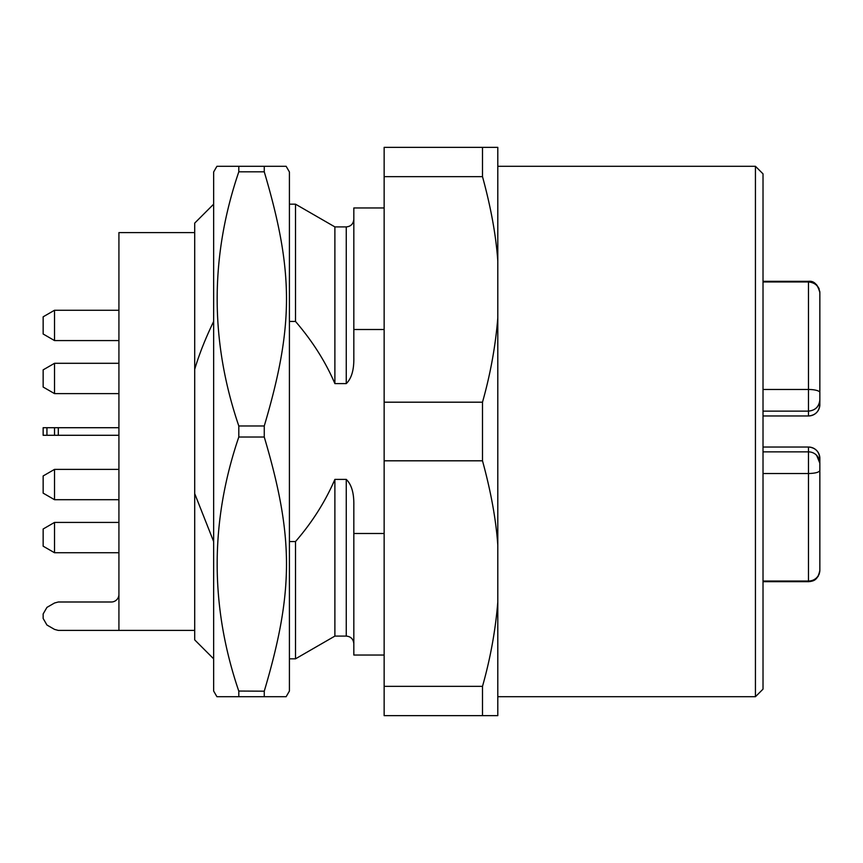 <?xml version="1.0" encoding="UTF-8"?>
<svg xmlns="http://www.w3.org/2000/svg" width="863" height="863" viewBox="0 0 863 863"><rect width="100%" height="100%" fill="white"/><g stroke="black" fill="none" stroke-linecap="round" stroke-linejoin="round"><path stroke-width="1.29" d="M763.021 431.5L763.021 173.862L755.438 166.289L755.438 696.711L763.021 689.138L763.021 431.5M497.8 260.96L497.8 147.346L384.143 147.346L384.143 402.19L482.493 402.19C490.4 374.251 495.502 346.139 497.8 317.886L497.8 260.96C495.998 235.34 490.885 207.239 482.493 176.645L482.493 147.346M482.493 402.19L482.493 460.81L384.143 460.81L384.143 686.355L482.493 686.355L482.493 715.654L497.8 715.654L497.8 317.886M482.493 176.645L384.143 176.645M482.493 460.81C490.885 491.392 495.998 519.494 497.8 545.114M482.493 686.355C490.4 658.404 495.502 630.303 497.8 602.04M482.493 715.654L384.143 715.654L384.143 686.355M384.143 402.19L384.143 460.81M384.143 533.496L353.83 533.496L353.83 505.33C354.057 493.118 351.532 484.477 346.257 479.386L334.887 479.386L346.257 479.386L346.257 636.096C350.81 636.506 353.334 639.03 353.83 643.669L353.83 533.496L353.83 655.039L384.143 655.039M334.574 480.152L333.345 483.053M384.143 207.961L353.83 207.961L353.83 329.504L384.143 329.504M289.418 204.175L295.513 204.175L295.513 321.446L289.418 321.446L289.418 541.554L295.513 541.554C312.19 522.331 325.308 501.608 334.887 479.386L334.887 636.096L346.257 636.096M295.513 321.446C312.492 341.176 325.621 361.899 334.887 383.614L346.257 383.614C351.532 378.523 354.057 369.882 353.83 357.67L353.83 329.504M334.887 383.614L334.887 226.904L295.513 204.175M353.83 533.496L353.83 643.669M334.887 636.096L295.513 658.825L295.513 541.554M286.138 696.711L264.261 696.711L286.138 696.711L289.418 691.036L289.418 171.964L286.138 166.289L264.261 166.289L286.138 166.289M238.695 172.125L238.803 171.813C209.957 256.516 209.957 341.23 238.803 425.977L238.803 437.023C209.957 521.727 209.957 606.452 238.803 691.187L238.803 696.711L264.261 696.711L264.261 691.187C293.895 591.284 293.895 536.937 264.261 437.023L264.261 425.977C293.895 326.074 293.895 271.726 264.261 171.813L264.261 166.289L216.926 166.289L238.803 166.289L238.803 171.813L264.261 171.813M238.803 437.023L264.261 437.023M264.261 691.187L238.76 691.047M238.803 696.711L216.926 696.711L213.646 691.036L213.646 658.825L194.704 639.882L194.704 369.386C198.965 354.801 205.286 338.825 213.646 321.446L213.646 658.34L213.646 541.554L194.704 493.614M238.803 425.977L264.261 425.977M216.926 166.289L213.646 171.964L213.646 691.036M213.646 204.175L194.704 223.118L194.704 369.386M194.704 232.589L118.921 232.589L118.921 630.378M118.921 594.424A7.573 7.573 0 0 1 111.349 601.996L58.306 601.996L54.52 603.01L46.936 607.39L43.15 613.949L43.15 618.458L46.936 625.017L54.52 629.397L58.306 630.411L194.704 630.411M118.921 435.286L58.306 435.286L58.306 427.714L118.921 427.714M111.349 427.714L43.15 427.714L43.15 435.286L111.349 435.286M43.15 435.286L43.15 427.714L43.15 435.286M816.625 455.297L819.85 463.226L819.85 570.109L819.85 463.226A11.37 11.37 0 0 0 808.48 451.867L763.021 451.867L808.48 451.867L808.48 447.034A11.37 11.37 0 0 1 819.85 458.404L819.85 463.226A11.37 11.37 0 0 0 808.48 451.867L808.48 473.528L763.021 473.528M818.793 458.447L816.053 454.747M763.021 389.472L808.48 389.472L808.48 411.133L763.021 411.133L808.48 411.133L808.48 415.966A11.37 11.37 180 0 0 819.85 404.596L819.85 402.892M819.85 349.849L819.85 298.371M819.408 402.892A11.37 11.37 0 0 1 816.571 407.757A11.37 11.37 0 0 0 819.408 402.892L819.419 402.892A11.37 11.37 0 0 1 816.571 407.757A11.37 11.37 0 0 0 819.408 402.892M763.021 281.953L808.48 281.953C815.341 282.654 819.127 286.3 819.85 292.891L819.85 404.596A11.37 11.37 180 0 1 808.48 415.966L808.48 415.966C815.319 415.351 819.116 411.565 819.85 404.596C819.116 411.565 815.319 415.351 808.48 415.966L763.021 415.966M819.85 354.024L819.85 399.774L819.85 354.024M808.48 411.133C815.449 410.389 819.246 406.602 819.85 399.774C819.127 406.624 815.341 410.41 808.48 411.133M819.85 508.976L819.85 458.404C819.116 451.435 815.319 447.649 808.48 447.034L808.48 447.034C815.319 447.649 819.116 451.435 819.85 458.404M763.021 581.047L808.48 581.047A11.37 10.939 0 0 0 819.85 570.109L819.85 570.314C817.617 581.673 812.072 581.079 808.48 581.684L810.713 581.457M819.85 564.629L819.85 513.151M118.921 522.428L54.52 522.428L43.15 528.997L54.52 522.428L54.52 552.741L43.15 546.182L54.52 552.741L118.921 552.741M43.15 528.997L43.15 546.182M118.921 469.386L54.52 469.386L43.15 475.955L54.52 469.386L54.52 499.699L43.15 493.14L54.52 499.699L118.921 499.699M118.921 310.259L54.52 310.259L43.15 316.818L54.52 310.259L54.52 340.572L43.15 334.003L54.52 340.572L118.921 340.572M43.15 316.818L43.15 334.003M54.52 378.458L54.52 363.301L43.15 369.86L43.15 387.045L54.52 393.614L54.52 378.458M43.15 475.955L43.15 493.14M334.887 226.904L346.257 226.904L346.257 383.614M54.52 427.714L54.52 435.286M46.936 435.286L46.936 427.714M819.85 392.546A11.37 3.074 0 0 0 808.48 389.472L808.48 281.316L812.914 282.223L816.517 284.65L819.106 288.652M819.85 470.454C819.127 472.309 815.341 473.334 808.48 473.528L808.48 581.684L763.021 581.684M497.8 166.289L755.438 166.289M497.8 696.711L755.438 696.711M346.257 226.904C350.81 226.494 353.334 223.97 353.83 219.331M289.418 658.825L295.513 658.825M812.709 580.864L814.068 580.216M815.481 579.267L816.549 578.329M817.897 576.678L818.512 575.664M819.149 574.24L819.85 570.605M819.785 291.435L819.839 292.255M819.85 292.686C817.736 284.434 813.938 280.648 808.48 281.316L763.021 281.316M763.021 447.034L808.48 447.034M118.921 363.301L54.52 363.301M118.921 393.614L54.52 393.614"/></g></svg>
